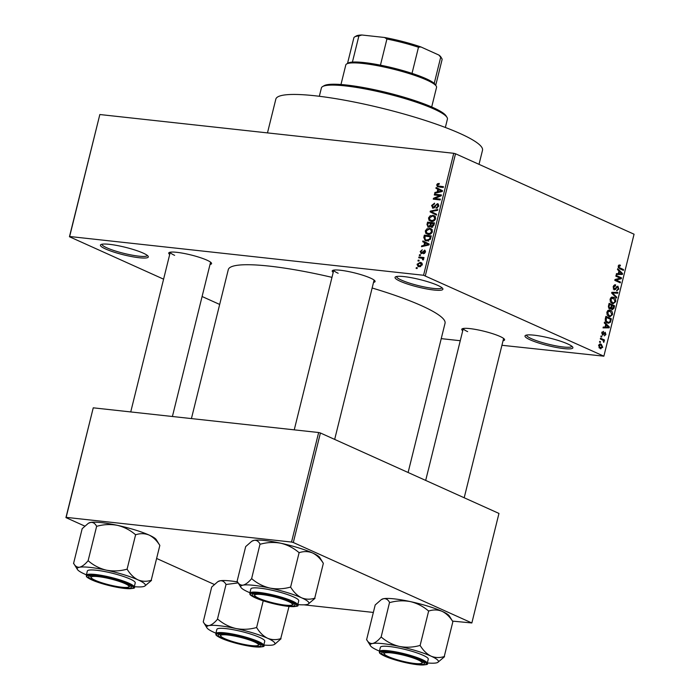<?xml version="1.0" encoding="UTF-8"?>
<svg xmlns="http://www.w3.org/2000/svg" width="700" height="700" viewBox="0 0 700 700"><rect width="100%" height="100%" fill="white"/><g stroke="black" fill="none" stroke-linecap="round" stroke-linejoin="round"><path stroke-width="1.05" d="M530.171 339.832A24.666 3.867 13.9 0 1 525.455 335.44A24.666 3.867 13.9 0 1 543.349 336.665A24.666 3.867 13.9 0 1 567.735 343.945A24.666 3.867 13.9 0 1 572.74 347.139A24.666 3.867 13.9 0 1 558.18 347.777A24.666 3.867 13.9 0 1 530.171 339.832M526.566 335.072A23.371 3.657 -166.1 0 0 531.466 338.695A23.371 3.657 -166.1 0 0 556.176 345.896A23.371 3.657 -166.1 0 0 571.935 346.299M400.181 281.251A24.666 3.867 13.9 0 1 395.474 276.868A24.666 3.867 13.9 0 1 413.359 278.092A24.666 3.867 13.9 0 1 437.745 285.373A24.666 3.867 13.9 0 1 442.75 288.566A24.666 3.867 13.9 0 1 428.19 289.205A24.666 3.867 13.9 0 1 400.181 281.251M396.576 276.5A23.371 3.657 -166.1 0 0 401.476 280.123A23.371 3.657 -166.1 0 0 426.186 287.324A23.371 3.657 -166.1 0 0 441.945 287.726M105.586 248.981A24.666 3.867 13.9 0 1 100.879 244.598A24.666 3.867 13.9 0 1 118.764 245.822A24.666 3.867 13.9 0 1 143.15 253.094A24.666 3.867 13.9 0 1 148.155 256.296A24.666 3.867 13.9 0 1 133.595 256.935A24.666 3.867 13.9 0 1 105.586 248.981M101.981 244.221A23.371 3.657 -166.1 0 0 106.881 247.844A23.371 3.657 -166.1 0 0 131.591 255.054A23.371 3.657 -166.1 0 0 147.35 255.447M333.209 272.379A22.067 3.456 13.9 0 1 332.631 270.471A22.067 3.456 13.9 0 1 348.644 271.574A22.067 3.456 13.9 0 1 370.457 278.075A22.067 3.456 13.9 0 1 374.938 280.936A22.067 3.456 13.9 0 1 373.537 282.363M294.245 429.852L333.769 270.113A20.772 3.255 -166.1 0 0 338.144 273.262M462.735 330.741A22.067 3.456 13.9 0 1 462.157 328.834A22.067 3.456 13.9 0 1 478.161 329.928A22.067 3.456 13.9 0 1 499.984 336.438A22.067 3.456 13.9 0 1 504.455 339.299A22.067 3.456 13.9 0 1 503.055 340.725M425.688 480.419L463.295 328.475A20.772 3.255 -166.1 0 0 467.67 331.625M169.697 254.468A22.067 3.456 13.9 0 1 169.129 252.56A22.067 3.456 13.9 0 1 185.133 253.654A22.067 3.456 13.9 0 1 206.955 260.164A22.067 3.456 13.9 0 1 211.426 263.025A22.067 3.456 13.9 0 1 210.026 264.451M130.734 411.933L170.266 252.201A20.772 3.255 -166.1 0 0 174.633 255.351M267.479 132.886L275.835 99.129A106.453 16.677 13.9 0 1 347.069 100.651A106.453 16.677 13.9 0 1 460.233 133.586A106.453 16.677 13.9 0 1 482.501 150.273L479.019 164.343M372.146 288.006A111.65 17.491 13.9 0 1 421.68 305.777A111.65 17.491 13.9 0 1 445.034 323.286L408.109 472.5M441.236 338.634L460.267 340.716M501.926 345.284L603.872 356.178L423.561 275.266L453.749 153.3L455.516 153.755L425.338 275.73M417.051 264.267L420.201 262.351L421.277 262.623L422.266 264.845L419.169 266.77L418.04 266.49L417.051 264.267L417.734 264.574M418.749 257.775L418.95 256.988L423.981 257.539L423.789 258.326L422.984 258.239L423.64 259.28L423.185 260.006L422.52 259.7L422.354 258.326L418.749 257.775M425.154 250.477L424.428 250.145L425.425 252.088L423.526 253.767L424.699 252.035L424.331 250.95L421.356 253.645L420.201 251.554L422.293 249.795L420.91 251.685L421.426 252.84L424.839 250.259M422.476 253.356L421.216 252.787L422.511 253.33M425.512 251.449L424.331 250.95M421.356 253.645L420.875 253.523M423.78 237.466L424.349 235.148L431.27 235.9L430.29 239.365L426.536 240.844L425.075 240.476L423.78 237.466L424.541 237.807M431.602 227.343L430.369 226.328L428.4 227.22L426.965 224.586L427.578 222.136L434.49 222.889L433.886 225.356L431.113 227.211M428.4 227.22L427.752 227.054M430.115 211.873L430.308 211.102L437.806 209.51L437.605 210.332L431.025 211.531L436.625 214.296L436.415 215.119L430.115 211.873L433.248 213.29L433.396 212.678M434.297 194.976L434.49 194.189L441.411 194.941L441.201 195.79L434.822 198.52L440.37 199.133L440.178 199.92L433.256 199.168L433.466 198.31L439.828 195.589L434.297 194.976M437.806 185.946L443.45 186.681L443.257 187.477L437.43 186.69L436.695 184.914L437.491 183.724L439.276 183.435L439.162 184.24L437.491 185.036L437.806 185.946L440.974 187.381M163.59 279.169L69.449 236.74L99.837 114.529L69.65 236.504L423.561 275.266M99.837 114.529L453.749 153.3M435.934 188.344L436.144 187.513L442.461 190.68L442.26 191.511L434.717 193.279L434.919 192.447L437.159 191.992L437.832 189.254L435.934 188.344L439.066 189.752L439.241 189.061M438.366 204.12L437.395 203.683L438.734 206.15L436.074 208.303L437.911 206.08L437.168 204.479L436.406 204.645L434.936 207.183L432.994 208.197L431.594 205.511L434.578 203.149L434.473 203.945L432.39 205.669L433.178 207.41L437.395 203.683L437.946 203.831M434.201 207.926L432.854 207.322L434.254 207.891M438.821 205.161L437.168 204.479M432.994 208.197L432.46 208.058M430.168 215.784L434.184 215.626L435.619 218.724C434.63 220.841 433.195 221.725 431.305 221.384L429.012 220.325L428.523 217.936L430.168 215.784L431.051 216.178M426.947 228.795L430.964 228.638L432.399 231.735C431.41 233.852 429.975 234.736 428.085 234.395L425.793 233.336L425.303 230.947L426.947 228.795L427.831 229.197M422.721 241.745L422.922 240.914L429.249 244.081L429.039 244.921L421.496 246.689L421.706 245.858L423.938 245.402L424.62 242.655L422.721 241.745L425.854 243.162L426.02 242.471M419.309 255.509L419.51 254.721L420.499 254.826L420.297 255.623L419.309 255.509M417.97 260.942L418.162 260.155L419.151 260.26L418.959 261.056L417.97 260.942M416.124 268.415L416.316 267.619L417.305 267.724L417.113 268.52L416.124 268.415M600.294 342.493L599.515 342.142L599.707 341.355L600.495 341.705L600.294 342.493M602.367 339.902L600.303 338.975L600.495 338.188L604.485 339.981L604.284 340.769L603.645 340.489L603.724 342.405L603.146 340.419L602.367 339.902M601.641 337.067L600.863 336.709L601.055 335.921L601.834 336.271L601.641 337.067M603.4 332.194L602.324 333.043L602.674 334.39L605.211 332.255L605.903 334.556L604.31 335.877L605.325 334.329L605.089 333.086L602.577 335.221L601.764 332.727L603.523 331.371L603.4 332.194L602.017 332.036M605.089 333.086L603.803 333.095M605.736 324.371L604.266 322.945L604.468 322.114L609.359 326.996L609.149 327.828L603.041 327.889L603.251 327.058L605.054 327.11L605.736 324.371M606.865 312.13L608.282 310.24L610.356 310.31C611.957 310.835 612.666 312.287 612.483 314.668L609.928 316.741L608.913 316.444L607.136 314.773L606.865 312.13M610.085 299.119L611.503 297.229L613.576 297.29C615.178 297.824 615.886 299.276 615.702 301.656L613.148 303.721L612.133 303.433L610.356 301.761L610.085 299.119M620.261 265.974L618.887 266.42L619.089 267.453L623.56 269.596L623.367 270.384L619.64 268.713L618.258 266.088L618.949 265.029L620.392 265.151L620.261 265.974L618.398 265.668M618.949 265.029L620.392 265.151L619.01 264.994M603.872 356.178L634.06 234.211L455.516 153.755M618.949 270.961L617.479 269.544L617.689 268.713L622.571 273.586L622.37 274.426L616.262 274.479L616.464 273.648L618.275 273.7L618.949 270.961M620.226 278.154L615.843 276.176L616.035 275.389L621.512 277.856L621.311 278.705L616.087 280.061L620.48 282.039L620.288 282.835L614.801 280.368L615.011 279.51L620.226 278.154M615.536 285.723L613.778 287.053L614.32 289.074L617.872 286.151L618.817 289.082L616.586 290.727L618.17 288.82L617.663 286.93L617.041 286.93L615.738 289.257L614.136 289.87L613.156 286.694L615.659 284.9L615.536 285.723L613.673 285.486M615.134 284.76L614.626 284.786M613.27 288.96L614.539 289.135L613.288 289.004M617.032 290.841L616.586 290.727M617.663 286.93L616.236 286.842M616.525 298.034L611.66 293.072L611.852 292.303L617.907 292.425L617.706 293.248L612.404 292.933L616.726 297.203L616.525 298.034M609.525 308.928L608.51 305.786L609.122 303.336L614.6 305.804L613.988 308.262L612.071 309.82L611.135 308.446L609.997 309.059M607.355 322.91C605.745 322.42 605.062 321.002 605.325 318.666L605.903 316.348L611.38 318.815L610.418 322.245L608.44 323.234L607.355 322.91M600.18 348.609L598.614 345.45L601.23 344.172L602.744 347.314L600.18 348.609L600.924 348.828M600.416 343.936L599.742 344.006M219.669 304.439L202.09 296.511M84.788 526.094L65.94 517.606L93.249 407.829L66.15 517.361L291.541 542.054L318.649 432.521L320.416 432.985L293.309 542.509L291.541 542.054M93.249 407.829L318.649 432.521M452.515 621.11L471.852 622.965L293.309 542.509M471.852 622.965L498.96 513.433L320.416 432.985M303.949 604.835L373.354 612.439M214.305 584.456L156.905 558.591M191.424 418.582L228.287 269.64A111.65 17.491 13.9 0 1 331.984 277.349M618.205 266.341L618.887 266.42M618.249 267.365L619.089 267.453M620.979 269.316L623.56 269.596M621.46 273.464L622.571 273.586M618.494 273.674L622.37 274.426M618.415 273.989L616.376 274.006M620.935 272.974L619.526 271.521L618.975 273.726L621.88 273.805L620.935 272.974M618.835 271.442L619.526 271.521M618.284 273.648L618.975 273.726M618.931 277.576L621.512 277.856M619.071 278.46L621.311 278.705M614.906 279.93L616.087 280.061M617.899 281.759L620.48 282.039M613.095 286.974L613.778 287.053M618.117 289.004L618.817 289.082M614.661 289.144L615.738 289.257M613.874 292.346L613.751 292.81L617.706 293.248M613.751 292.81L611.747 292.705M611.712 292.854L612.404 292.933M615.589 297.08L616.726 297.203M611.852 297.106L613.576 297.29M615.003 301.578L615.702 301.656M610.837 302.488L613.673 302.873L615.064 301.368L613.375 298.086L610.855 297.666M610.041 299.32L610.724 299.399L612.343 302.654L613.673 302.873M613.375 298.086L610.724 299.399M611.441 305.454L614.6 305.804M613.288 308.184L613.988 308.262M608.676 308.175L611.135 308.446M611.249 308.884L612.176 308.989L613.76 306.303L612.124 305.567L611.608 307.912L612.439 309.059L611.266 308.936M611.433 305.489L612.124 305.567M610.741 307.816L611.608 307.912M608.58 308.009L609.718 308.131L611.1 306.845L611.485 305.279L609.56 304.412L609.017 306.941L609.997 308.21L608.606 308.061M608.869 304.342L609.56 304.412M608.344 306.871L609.017 306.941M608.457 306.014L609.149 306.092M608.633 310.118L610.356 310.31M611.782 314.589L612.483 314.668M607.784 315.656L609.945 315.892M607.617 315.499L610.452 315.884L611.844 314.379L610.155 311.098L607.635 310.678M606.821 312.331L607.504 312.41L609.122 315.665L610.452 315.884M610.155 311.098L607.504 312.41M608.799 318.535L611.38 318.815M609.499 322.14L610.418 322.245M610.54 319.322L606.34 317.424L606.296 321.204L608.484 322.402L609.805 321.799L610.54 319.322M605.649 317.354L606.34 317.424M605.99 321.956L607.556 322.123M605.421 321.108L606.296 321.204M605.299 318.771L605.99 318.85M608.239 326.874L609.359 326.996M605.273 327.075L609.149 327.828M605.194 327.399L603.155 327.416M607.722 326.384L606.305 324.922L605.762 327.127L608.668 327.215L607.722 326.384M605.614 324.852L606.305 324.922M605.071 327.058L605.762 327.127M602.017 332.045L603.085 332.168M601.711 332.973L602.324 333.043M605.281 334.486L605.903 334.556M600.994 336.184L601.834 336.271M601.904 339.692L604.485 339.981M603.155 340.428L603.645 340.489M603.33 341.661L604.126 341.749M599.646 341.609L600.495 341.705M602.114 347.244L602.744 347.314M598.955 347.646L602.184 347.034L601.038 344.969L598.972 344.619M598.57 345.66L600.976 347.988L599.051 347.777M601.038 344.969L599.183 345.73M438.611 184.231L437.491 183.724M440.527 187.18L437.876 185.981M437.456 185.255L436.695 184.914M436.056 192.964L434.919 192.447M438.2 192.465L437.159 191.992M439.066 189.752L437.832 189.254M442.304 191.327L438.576 189.604L438.034 191.809L441.63 191.074L438.576 189.604M441.184 190.916L442.295 191.371M439.04 192.264L438.034 191.809M436.879 195.265L434.49 194.189M437.211 199.596L434.822 198.52M436.03 199.465L433.466 198.31M440.729 195.991L439.828 195.589M432.346 205.852L431.594 205.511M437.386 208.049L436.179 207.506M438.655 206.412L437.911 206.08M431.2 211.505L430.308 211.102M436.459 214.944L433.248 213.29M434.569 216.72L435.356 216.641M435.155 216.352L432.731 215.259M431.384 221.384L429.012 220.325M431.909 221.419L431.664 220.876M429.275 218.278L428.523 217.936M434.805 218.636L433.773 216.361L432.53 216.055L429.328 218.024L430.386 220.308L433.169 220.43L434.805 218.636L435.549 218.969M434.07 220.832L433.169 220.43M433.037 221.27L431.524 220.588M429.957 223.213L427.578 222.136M431.358 223.615L428.19 223.011L427.656 225.523L428.592 226.432L430.229 224.84L430.614 223.282M434.236 223.93L431.419 223.37L430.911 225.697L431.69 226.537L433.493 223.597M432.408 227.246L430.369 226.328M432.819 227.045L430.911 225.697M430.981 225.181L430.229 224.84M429.739 226.949L428.181 226.328L429.66 226.993M431.349 229.731L432.136 229.661M431.926 229.364L429.511 228.27M428.164 234.395L425.793 233.336M428.689 234.43L428.444 233.888M426.055 231.289L425.303 230.947M431.585 231.648L430.553 229.373L429.31 229.066L426.108 231.035L427.166 233.319L429.949 233.441L431.585 231.648L432.329 231.98M430.85 233.844L429.949 233.441M429.817 234.281L428.304 233.599M426.738 236.224L424.349 235.148M431.016 236.941L424.97 236.023L425.127 239.557L428.592 241.141M427.009 240.879L426.816 240.345M430.666 238.341L429.922 238.009L430.273 236.609M430.229 239.453L429.502 239.12L429.922 238.009M428.304 240.765L426.738 240.056L429.502 239.12M425.127 239.557L426.738 240.056M422.844 246.374L421.706 245.858M424.988 245.866L423.938 245.402M425.854 243.162L424.62 242.655M429.091 244.737L425.364 243.014L424.812 245.219L428.409 244.484L425.364 243.014M427.963 244.318L429.074 244.781M425.819 245.674L424.812 245.219M420.875 251.851L420.201 251.554M422.748 253.059L421.934 252.682M424.637 253.418L423.64 252.963M425.346 252.332L424.699 252.035M425.512 251.475L424.594 251.064M420.42 255.132L419.51 254.721M421.33 258.055L418.95 256.988M422.651 258.457L423.377 258.536M423.194 259.998L422.52 259.7M423.561 259.499L422.756 259.14M423.631 258.904L422.354 258.326M419.081 260.566L418.162 260.155M421.96 263.148L420.201 262.351M421.549 264.74L420.009 263.148L417.769 264.373L419.309 265.974L421.549 264.74L422.205 265.037M422.328 264.014L420.009 263.148M420.717 266.604L418.477 265.764L420.507 266.683M417.226 268.03L416.316 267.619M322.578 86.581L324.126 85.68A63.613 9.966 13.9 0 1 370.265 88.848A63.613 9.966 13.9 0 1 433.151 107.608A63.613 9.966 13.9 0 1 446.058 115.85L447.002 117.372A64.907 10.167 -166.1 0 0 433.834 108.955A64.907 10.167 -166.1 0 0 369.661 89.81A64.907 10.167 -166.1 0 0 322.578 86.581A64.907 10.167 -166.1 0 0 321.396 87.955L319.331 96.276M445.349 127.47L447.414 119.14A64.907 10.167 -166.1 0 0 447.002 117.372M217.77 581.726L218.452 581.332A35.123 5.504 13.9 0 1 220.185 580.773C222.617 580.519 224.569 581.753 226.03 584.491L217.411 619.343C214.428 622.86 211.654 624.934 209.09 625.581C206.657 625.844 204.706 624.601 203.245 621.863L211.689 587.046L217.77 581.726L220.185 580.773A35.123 5.504 13.9 0 1 230.72 580.965A35.123 5.504 13.9 0 1 237.536 581.91M226.205 584.465L238.157 582.916M289.021 606.462L280.726 638.645C276.203 640.08 271.81 639.949 267.558 638.242A35.123 5.504 -166.1 0 1 274.269 644.49A35.123 5.504 -166.1 0 1 272.536 645.05A35.123 5.504 13.9 0 1 263.812 645.041M252.892 646.293A22.067 3.456 13.9 0 1 228.384 640.631A22.067 3.456 13.9 0 1 218.558 634.524A22.067 3.456 13.9 0 1 226.266 634.296A22.067 3.456 13.9 0 1 247.739 638.969A22.067 3.456 13.9 0 1 260.864 644.997A22.067 3.456 13.9 0 1 252.892 646.293M263.707 645.47L264.757 641.244A24.666 3.867 -166.1 0 0 251.659 634.384A24.666 3.867 -166.1 0 0 225.934 628.609A24.666 3.867 -166.1 0 0 216.869 629.387L215.819 633.622A24.666 3.867 13.9 0 1 224.884 632.844A24.666 3.867 13.9 0 1 250.618 638.61A24.666 3.867 13.9 0 1 263.707 645.47C265.283 646.712 262.071 647.159 254.091 646.809C244.011 645.531 234.08 643.099 224.315 639.529C213.623 634.944 216.396 634.812 215.819 633.622M274.942 644.096L281.024 638.776M215.933 633.194A35.123 5.504 13.9 0 1 214.069 632.389A35.123 5.504 13.9 0 1 206.938 627.83L203.245 621.863M263.226 600.81L256.559 627.751L256.095 627.655C249.384 629.484 242.629 629.773 235.839 628.512C229.215 626.885 223.291 623.858 218.05 619.413L217.586 619.316M206.938 627.83A35.123 5.504 13.9 0 1 209.09 625.581A35.123 5.504 13.9 0 1 235.839 628.512A35.123 5.504 13.9 0 1 267.558 638.242C263.392 636.151 259.822 632.704 256.856 627.883L256.559 627.751M218.05 619.413A40.311 6.317 -166.1 0 0 217.411 619.343M256.856 627.883A40.311 6.317 -166.1 0 0 256.095 627.655M222.285 637.394A19.478 3.054 -166.1 0 0 241.649 643.913A19.478 3.054 -166.1 0 0 258.125 645.383A19.478 3.054 -166.1 0 0 256.882 643.195A19.478 3.054 -166.1 0 0 234.561 636.055A19.478 3.054 -166.1 0 0 220.798 636.142A19.478 3.054 -166.1 0 0 222.285 637.394M260.015 644.14A20.772 3.255 13.9 0 1 259.674 644.472L258.125 645.383M220.798 636.142L219.861 634.62A20.772 3.255 13.9 0 1 219.713 634.165M391.676 657.956A19.478 3.054 -166.1 0 0 421.636 663.294A19.478 3.054 -166.1 0 0 414.505 658.455A19.478 3.054 -166.1 0 0 393.662 653.214A19.478 3.054 -166.1 0 0 384.309 654.054A19.478 3.054 -166.1 0 0 391.676 657.956M423.526 662.051A20.772 3.255 13.9 0 1 423.185 662.392L421.636 663.294M384.309 654.054L383.364 652.531A20.772 3.255 13.9 0 1 383.224 652.076M121.476 582.181A19.478 3.054 -166.1 0 0 100.634 576.94A19.478 3.054 -166.1 0 0 91.28 577.78A19.478 3.054 -166.1 0 0 98.647 581.683A19.478 3.054 -166.1 0 0 128.607 587.02A19.478 3.054 -166.1 0 0 121.476 582.181M91.28 577.78L90.335 576.258A20.772 3.255 13.9 0 1 90.195 575.803M130.498 585.778A20.772 3.255 13.9 0 1 130.156 586.11L128.607 587.02M290.868 602.744A19.478 3.054 -166.1 0 0 268.546 595.604A19.478 3.054 -166.1 0 0 254.791 595.691A19.478 3.054 -166.1 0 0 256.27 596.942A19.478 3.054 -166.1 0 0 275.634 603.461A19.478 3.054 -166.1 0 0 292.119 604.931A19.478 3.054 -166.1 0 0 290.868 602.744M254.791 595.691L253.846 594.178A20.772 3.255 13.9 0 1 253.697 593.714M294.009 603.689A20.772 3.255 13.9 0 1 293.659 604.03L292.119 604.931M346.666 63.954L348.206 63.044A45.439 7.114 13.9 0 1 352.415 62.09A45.439 7.114 13.9 0 1 364.079 62.571A45.439 7.114 13.9 0 1 380.441 65.161A45.439 7.114 13.9 0 1 412.02 73.377A45.439 7.114 13.9 0 1 434.227 83.388A45.439 7.114 13.9 0 1 435.304 84.595L436.249 86.118A46.734 7.324 -166.1 0 0 408.45 73.351A46.734 7.324 -166.1 0 0 362.985 63.464A46.734 7.324 -166.1 0 0 346.666 63.954A46.734 7.324 -166.1 0 0 345.809 64.934L340.97 84.507M431.699 106.969L436.546 87.386A46.734 7.324 -166.1 0 0 436.249 86.118M380.441 65.161L386.916 39.025L384.562 37.485A44.135 6.913 13.9 0 1 420.901 46.944L438.891 55.055A44.135 6.913 13.9 0 1 440.834 56.936L441.779 58.459A45.439 7.114 -166.1 0 0 440.694 57.251L438.891 55.055M361.848 35L358.881 35.954A45.439 7.114 -166.1 0 0 354.681 36.907L356.221 35.998A44.135 6.913 13.9 0 1 361.848 35L384.562 37.485M352.415 62.09L358.881 35.954M420.901 46.944L418.486 47.241A45.439 7.114 -166.1 0 0 386.916 39.025M412.02 73.377L418.486 47.241M434.227 83.388L440.694 57.251M435.733 85.277L442.059 59.692A45.439 7.114 -166.1 0 0 441.779 58.459M354.681 36.907A45.439 7.114 -166.1 0 0 353.85 37.861L347.515 63.455M379.435 651.105A35.123 5.504 13.9 0 1 377.58 650.3A35.123 5.504 -166.1 0 1 370.449 645.741A35.123 5.504 -166.1 0 1 372.601 643.492A35.123 5.504 13.9 0 1 383.136 643.676A35.123 5.504 13.9 0 1 399.35 646.424C392.726 644.796 386.794 641.769 381.561 637.324L380.922 637.254C377.939 640.771 375.165 642.845 372.601 643.492C370.169 643.755 368.217 642.512 366.756 639.774L366.844 639.923M381.561 637.324A40.311 6.317 -166.1 0 0 381.238 637.289A40.311 6.317 -166.1 0 0 380.922 637.254M389.777 652.207A22.067 3.456 13.9 0 1 411.241 656.88A22.067 3.456 13.9 0 1 424.375 662.909A22.067 3.456 13.9 0 1 416.404 664.204A22.067 3.456 13.9 0 1 391.895 658.543A22.067 3.456 13.9 0 1 382.069 652.435A22.067 3.456 13.9 0 1 389.777 652.207M389.445 646.52A24.666 3.867 -166.1 0 0 380.38 647.299L379.33 651.534A24.666 3.867 13.9 0 1 388.395 650.755A24.666 3.867 13.9 0 1 414.12 656.53A24.666 3.867 13.9 0 1 427.219 663.381L428.269 659.155A24.666 3.867 -166.1 0 0 415.17 652.295A24.666 3.867 -166.1 0 0 389.445 646.52M366.581 639.809L375.2 604.957L381.281 599.637L383.688 598.684C386.129 598.43 388.08 599.664 389.541 602.403L381.089 637.227M370.449 645.741L366.756 639.774M389.716 602.376L390.18 602.472C396.891 600.644 403.646 600.355 410.436 601.615C417.06 603.242 422.984 606.279 428.225 610.715L428.697 610.82L420.07 645.663L419.606 645.566C412.895 647.404 406.14 647.684 399.35 646.424A35.123 5.504 13.9 0 1 431.069 656.154C426.904 654.062 423.334 650.615 420.359 645.803L420.07 645.663M428.697 610.82L428.986 610.951C433.519 609.516 437.911 609.648 442.155 611.354C446.32 613.445 449.89 616.892 452.865 621.705L444.238 656.556C439.705 657.991 435.321 657.86 431.069 656.154A35.123 5.504 13.9 0 1 437.78 662.401A35.123 5.504 13.9 0 1 436.047 662.961A35.123 5.504 13.9 0 1 427.324 662.952M437.78 662.401L444.535 656.688M381.281 599.637L381.955 599.244A35.123 5.504 13.9 0 1 383.688 598.684A35.123 5.504 13.9 0 1 410.436 601.615A35.123 5.504 13.9 0 1 442.155 611.354A35.123 5.504 13.9 0 1 449.286 615.904L452.812 621.591M420.359 645.803A40.311 6.317 -166.1 0 0 419.606 645.566M73.553 563.535L82.171 528.684L88.252 523.364L90.659 522.41A35.123 5.504 13.9 0 1 101.194 522.602A35.123 5.504 13.9 0 1 117.407 525.341C124.031 526.969 129.955 530.005 135.196 534.441L135.66 534.546L127.041 569.389L126.569 569.293C119.866 571.121 113.111 571.41 106.321 570.15C99.697 568.523 93.765 565.495 88.532 561.05L87.885 560.98C84.901 564.497 82.136 566.571 79.572 567.219C77.14 567.481 75.189 566.239 73.719 563.5L73.815 563.649M88.252 523.364L88.926 522.97A35.123 5.504 13.9 0 1 90.659 522.41C93.1 522.156 95.051 523.39 96.513 526.129L97.151 526.199C103.862 524.37 110.618 524.081 117.407 525.341A35.123 5.504 13.9 0 1 149.126 535.071C153.291 537.171 156.861 540.619 159.836 545.431L151.209 580.282C146.676 581.718 142.293 581.586 138.04 579.88C133.875 577.789 130.305 574.341 127.33 569.529L127.041 569.389M86.406 574.831A35.123 5.504 13.9 0 1 84.551 574.026A35.123 5.504 13.9 0 1 77.42 569.468A35.123 5.504 13.9 0 1 79.572 567.219A35.123 5.504 13.9 0 1 106.321 570.15A35.123 5.504 13.9 0 1 138.04 579.88A35.123 5.504 -166.1 0 1 144.742 586.128A35.123 5.504 -166.1 0 1 143.01 586.688A35.123 5.504 13.9 0 1 134.295 586.679M123.375 587.93A22.067 3.456 13.9 0 1 98.866 582.269A22.067 3.456 13.9 0 1 89.04 576.161A22.067 3.456 13.9 0 1 96.749 575.934A22.067 3.456 13.9 0 1 118.212 580.606A22.067 3.456 13.9 0 1 131.346 586.635A22.067 3.456 13.9 0 1 123.375 587.93M134.19 587.108L135.24 582.881A24.666 3.867 -166.1 0 0 122.141 576.021A24.666 3.867 -166.1 0 0 96.416 570.246A24.666 3.867 -166.1 0 0 87.351 571.025L86.301 575.26A24.666 3.867 13.9 0 1 95.366 574.481A24.666 3.867 13.9 0 1 121.091 580.256A24.666 3.867 13.9 0 1 134.19 587.108C135.765 588.35 132.554 588.796 124.574 588.455C114.494 587.169 104.562 584.736 94.789 581.166C84.105 576.581 86.879 576.45 86.301 575.26M144.742 586.128L151.506 580.414M77.42 569.468L73.719 563.5M96.688 526.102L88.06 560.954M135.66 534.546L135.957 534.678C140.49 533.242 144.874 533.374 149.126 535.071A35.123 5.504 13.9 0 1 156.258 539.63L159.784 545.317M88.532 561.05A40.311 6.317 -166.1 0 0 87.885 560.98M127.33 569.529A40.311 6.317 -166.1 0 0 126.569 569.293M249.918 592.742A35.123 5.504 13.9 0 1 248.054 591.938A35.123 5.504 -166.1 0 1 240.931 587.379A35.123 5.504 -166.1 0 1 243.084 585.13A35.123 5.504 13.9 0 1 253.619 585.322A35.123 5.504 13.9 0 1 269.832 588.061C263.209 586.434 257.276 583.406 252.035 578.961L251.396 578.891C248.412 582.409 245.648 584.483 243.084 585.13C240.642 585.392 238.691 584.15 237.23 581.411L237.318 581.56M252.035 578.961A40.311 6.317 -166.1 0 0 251.72 578.926A40.311 6.317 -166.1 0 0 251.396 578.891M260.26 593.845A22.067 3.456 13.9 0 1 281.724 598.517A22.067 3.456 13.9 0 1 294.858 604.546A22.067 3.456 13.9 0 1 286.886 605.841A22.067 3.456 13.9 0 1 262.377 600.18A22.067 3.456 13.9 0 1 252.551 594.072A22.067 3.456 13.9 0 1 260.26 593.845M259.928 588.157A24.666 3.867 -166.1 0 0 250.862 588.936L249.812 593.171A24.666 3.867 13.9 0 1 258.877 592.392A24.666 3.867 13.9 0 1 284.602 598.168A24.666 3.867 13.9 0 1 297.701 605.019L298.743 600.793A24.666 3.867 -166.1 0 0 285.652 593.933A24.666 3.867 -166.1 0 0 259.928 588.157M237.055 581.446L245.682 546.595L251.755 541.275L254.17 540.33C256.611 540.067 258.562 541.31 260.024 544.049L251.571 578.865M240.931 587.379L237.23 581.411M260.199 544.014L260.662 544.119C267.374 542.281 274.12 541.992 280.919 543.253C287.534 544.88 293.466 547.916 298.707 552.352L299.171 552.457L290.553 587.309L290.08 587.204C283.369 589.041 276.623 589.321 269.832 588.061A35.123 5.504 13.9 0 1 301.551 597.791C297.377 595.7 293.816 592.253 290.841 587.44L290.553 587.309M299.171 552.457L299.469 552.589C303.993 551.154 308.385 551.285 312.637 552.991C316.803 555.082 320.373 558.53 323.348 563.343L314.72 598.194C310.188 599.629 305.795 599.497 301.551 597.791A35.123 5.504 13.9 0 1 308.254 604.039A35.123 5.504 13.9 0 1 306.521 604.599A35.123 5.504 13.9 0 1 297.806 604.59M308.254 604.039L315.009 598.325M251.755 541.275L252.438 540.881A35.123 5.504 13.9 0 1 254.17 540.33A35.123 5.504 13.9 0 1 280.919 543.253A35.123 5.504 13.9 0 1 312.637 552.991A35.123 5.504 13.9 0 1 319.76 557.541L323.295 563.229M290.841 587.44A40.311 6.317 -166.1 0 0 290.08 587.204M618.415 267.75L619.798 267.899M615.668 287.936L616.367 288.015M611.721 292.828L613.349 293.002M612.124 293.545L613.183 293.668M611.065 306.976L611.756 307.055M610.137 320.959L610.829 321.037M603.383 333.9L604.249 333.996M441.088 187.241L438.699 186.165M441.053 191.791L440.099 191.362M435.619 205.87L434.971 205.581M427.717 224.928L426.965 224.586M433.895 225.312L433.151 224.971M427.831 245.201L426.877 244.773M423.203 252.297L422.398 251.939M253.986 646.782A23.887 3.745 -166.1 0 0 257.775 642.285A23.887 3.745 -166.1 0 0 225.172 633.798A23.887 3.745 -166.1 0 0 221.393 638.304A23.887 3.745 -166.1 0 0 253.986 646.782M388.684 651.709A23.887 3.745 -166.1 0 0 384.904 656.215A23.887 3.745 -166.1 0 0 417.498 664.694A23.887 3.745 -166.1 0 0 421.277 660.196A23.887 3.745 -166.1 0 0 388.684 651.709M124.469 588.42A23.887 3.745 -166.1 0 0 128.249 583.923A23.887 3.745 -166.1 0 0 95.655 575.435A23.887 3.745 -166.1 0 0 91.875 579.941A23.887 3.745 -166.1 0 0 124.469 588.42M259.166 593.355A23.887 3.745 -166.1 0 0 255.377 597.852A23.887 3.745 -166.1 0 0 287.98 606.34A23.887 3.745 -166.1 0 0 291.76 601.834A23.887 3.745 -166.1 0 0 259.166 593.355M617.391 286.851L616.306 286.738M613.165 302.881L610.986 302.645M608.484 322.402L606.183 322.149M433.773 216.361L435.601 217.184M430.386 220.308L432.696 221.349M431.34 226.45L432.749 227.08M430.553 229.373L432.381 230.195M427.166 233.319L429.476 234.36M274.269 644.49L274.951 644.096M464.196 497.77L503.615 338.459M172.401 416.5L210.586 262.185M374.098 280.096L334.67 439.408M379.33 651.534C379.908 652.724 377.134 652.855 387.826 657.44C397.591 661.01 407.523 663.442 417.602 664.729C425.6 665.07 428.803 664.624 427.219 663.381M249.812 593.171C250.39 594.361 247.616 594.492 258.3 599.077C268.074 602.656 277.996 605.08 288.076 606.366C296.074 606.716 299.285 606.261 297.701 605.019"/></g></svg>
